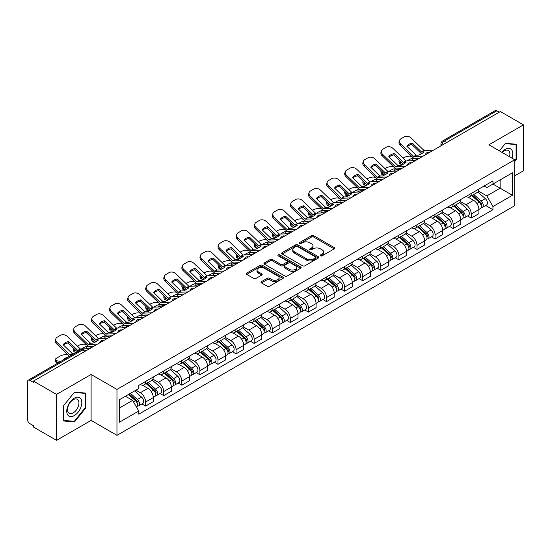 <?xml version="1.0" encoding="UTF-8"?>
<svg xmlns="http://www.w3.org/2000/svg" width="551" height="551" viewBox="0 0 551 551"><rect width="100%" height="100%" fill="white"/><g stroke="black" fill="none" stroke-linecap="round" stroke-linejoin="round"><path stroke-width="0.83" d="M320.53 255.85A1.13 0.647 0 0 0 322.121 255.85L334.216 248.866A1.612 0.93 0 0 0 334.691 248.205A1.612 0.93 0 0 0 334.216 247.551L313.726 235.718A1.612 0.93 0 0 0 311.453 235.718L299.358 242.702A1.13 0.647 0 0 0 299.028 243.163A1.13 0.647 0 0 0 299.358 243.625A1.13 0.647 0 0 0 300.949 243.625L302.513 242.722A5.152 2.975 0 0 1 309.8 242.722L311.508 243.707A5.152 2.975 0 0 1 313.016 245.808A5.152 2.975 0 0 1 311.508 247.916L309.944 248.818A1.13 0.647 0 0 0 309.614 249.279A1.13 0.647 0 0 0 309.944 249.734A1.13 0.647 0 0 0 311.535 249.734L313.106 248.832A5.152 2.975 0 0 1 320.386 248.832L322.094 249.817A5.152 2.975 0 0 1 323.602 251.924A5.152 2.975 0 0 1 322.094 254.025L320.53 254.927A1.13 0.647 0 0 0 320.2 255.388A1.13 0.647 0 0 0 320.53 255.85L320.53 254.927M261.477 281.595A1.612 0.93 0 0 0 261.009 282.25A1.612 0.93 0 0 0 261.477 282.911L267.228 286.231A1.612 0.93 0 0 0 269.501 286.231L282.938 278.475A1.612 0.93 0 0 0 283.407 277.814A1.612 0.93 0 0 0 282.938 277.16L262.448 265.327A1.612 0.93 0 0 0 260.168 265.327L246.738 273.082A1.612 0.93 0 0 0 246.263 273.744A1.612 0.93 0 0 0 246.738 274.398L253.68 278.407A1.612 0.93 0 0 0 255.96 278.407L261.704 275.087A1.612 0.93 0 0 0 262.18 274.432A1.612 0.93 0 0 0 261.704 273.771L258.261 271.788A4.305 2.486 0 0 1 257 270.024A4.305 2.486 0 0 1 259.659 267.731A4.305 2.486 0 0 1 264.349 268.268L277.842 276.058A4.305 2.486 0 0 1 279.102 277.814A4.305 2.486 0 0 1 276.444 280.115A4.305 2.486 0 0 1 271.753 279.571L269.501 278.276A1.612 0.93 0 0 0 267.228 278.276L261.477 281.595L261.477 282.911M116.964 389.405L91.101 374.473L56.546 394.426L33.466 381.106L500.37 111.536L523.45 124.863L488.889 144.817L514.751 159.749L116.964 389.405L116.964 435.338L514.751 205.681L514.751 159.749M302.63 265.789A1.612 0.93 0 0 0 304.91 265.789L318.34 258.033A1.612 0.93 0 0 0 318.809 257.379A1.612 0.93 0 0 0 318.34 256.718L297.85 244.892A1.612 0.93 0 0 0 295.57 244.892L282.14 252.647A1.612 0.93 0 0 0 281.664 253.302A1.612 0.93 0 0 0 282.14 253.956L302.63 265.789M278.661 256.091A1.13 0.647 0 0 1 279.805 256.249L279.805 254.913L300.639 266.939A1.612 0.93 0 0 1 301.108 267.593A1.612 0.93 0 0 1 300.639 268.254L287.202 276.01A1.612 0.93 0 0 1 284.929 276.01L264.439 264.177L264.439 262.861A1.612 0.93 0 0 0 263.963 263.523A1.612 0.93 0 0 0 264.439 264.177M264.439 262.861L270.19 259.542A1.612 0.93 0 0 1 272.463 259.542L280.776 264.342A1.612 0.93 0 0 0 283.049 264.342L286.864 262.138A1.612 0.93 0 0 0 287.333 261.484A1.612 0.93 0 0 0 286.864 260.83L278.214 255.829A1.13 0.647 0 0 1 277.883 255.375A1.13 0.647 0 0 1 278.579 254.769A1.13 0.647 0 0 1 279.805 254.913M56.546 394.426L56.546 440.359L33.466 427.039L33.466 425.696L29.871 423.623A3.278 1.894 -120 0 1 27.55 419.607L27.55 381.705A3.278 1.894 -120 0 1 28.232 380.204L80.763 349.871A3.278 1.894 60 0 1 82.402 350.037L29.871 380.369A3.278 1.894 -120 0 0 28.232 380.204M514.751 175.817L523.45 170.796L523.45 124.863M56.546 440.359L91.101 420.406L116.964 435.338M33.466 381.106L33.466 382.442L29.871 380.369M446.675 142.537L444.244 141.132A3.278 1.894 60 0 0 442.598 140.973L495.135 110.641A3.278 1.894 60 0 1 496.775 110.799L444.244 141.132A3.278 1.894 120 0 0 441.923 145.147L441.923 145.285M499.213 112.204L496.775 110.799M471.263 193.429A7.542 4.353 60 0 1 469.7 196.81L477.352 192.395A7.542 4.353 -120 0 0 478.915 189.007M460.402 201.549L465.926 204.745A7.542 4.353 60 0 1 471.263 213.981L478.915 209.559A7.542 4.353 -120 0 0 473.584 200.323L468.102 197.162M478.915 209.559L478.915 213.65L471.263 218.065L467.592 215.944M469.7 196.81A7.542 4.353 60 0 1 465.988 196.473M471.263 213.981L471.263 218.065M453.17 203.87A7.542 4.353 60 0 1 451.606 207.259L459.265 202.837A7.542 4.353 -120 0 0 460.822 199.455M449.499 226.392L453.17 228.513L460.822 224.092L460.822 220.007A7.542 4.353 -120 0 0 455.491 210.764L450.009 207.603M451.606 207.259A7.542 4.353 60 0 1 447.894 206.914M442.308 211.997L447.839 215.186A7.542 4.353 60 0 1 453.17 224.429L453.17 228.513M435.076 214.318A7.542 4.353 60 0 1 433.513 217.7L441.172 213.285A7.542 4.353 -120 0 0 442.735 209.897M431.405 236.84L435.076 238.955L442.735 234.54L442.735 230.456A7.542 4.353 -120 0 0 437.398 221.213L431.922 218.051M433.513 217.7A7.542 4.353 60 0 1 429.801 217.363M424.215 222.439L429.746 225.635A7.542 4.353 60 0 1 435.076 234.871L435.076 238.955M416.99 224.76A7.542 4.353 60 0 1 415.426 228.148L423.078 223.727A7.542 4.353 -120 0 0 424.642 220.345M413.319 247.282L416.99 249.403L424.642 244.981L424.642 240.897A7.542 4.353 -120 0 0 419.304 231.661L413.829 228.493M415.426 228.148A7.542 4.353 60 0 1 411.707 227.811M406.121 232.887L411.652 236.076A7.542 4.353 60 0 1 416.99 245.319L416.99 249.403M398.896 235.208A7.542 4.353 60 0 1 397.333 238.59L404.985 234.175A7.542 4.353 -120 0 0 406.548 230.786M395.225 257.73L398.896 259.845L406.548 255.43L406.548 251.346A7.542 4.353 -120 0 0 401.218 242.103L395.735 238.941M397.333 238.59A7.542 4.353 60 0 1 393.621 238.252M388.035 243.328L393.559 246.524A7.542 4.353 60 0 1 398.896 255.76L398.896 259.845M380.803 245.65A7.542 4.353 60 0 1 379.24 249.038L386.898 244.616A7.542 4.353 -120 0 0 388.455 241.235M377.132 268.172L380.803 270.293L388.455 265.871L388.455 261.787A7.542 4.353 -120 0 0 383.124 252.551L377.642 249.383M379.24 249.038A7.542 4.353 60 0 1 375.527 248.701M369.941 253.777L375.465 256.966A7.542 4.353 60 0 1 380.803 266.209L380.803 270.293M362.71 256.098A7.542 4.353 60 0 1 361.146 259.487L368.805 255.065A7.542 4.353 -120 0 0 370.368 251.676M359.038 278.62L362.71 280.735L370.368 276.32L370.368 272.235A7.542 4.353 -120 0 0 365.031 262.992L359.555 259.831M361.146 259.487A7.542 4.353 60 0 1 357.434 259.142M351.848 264.218L357.379 267.414A7.542 4.353 60 0 1 362.71 276.65L362.71 280.735M344.623 266.539A7.542 4.353 60 0 1 343.059 269.928L350.712 265.506A7.542 4.353 -120 0 0 352.275 262.124M340.952 289.061L344.623 291.183L352.275 286.761L352.275 282.677A7.542 4.353 -120 0 0 346.937 273.441L341.462 270.272M343.059 269.928A7.542 4.353 60 0 1 339.34 269.591M333.754 274.667L339.285 277.856A7.542 4.353 60 0 1 344.623 287.099L344.623 291.183M326.529 276.988A7.542 4.353 60 0 1 324.966 280.376L332.618 275.955A7.542 4.353 -120 0 0 334.181 272.566M322.858 299.51L326.529 301.624L334.181 297.209L334.181 293.125A7.542 4.353 -120 0 0 328.851 283.882L323.368 280.721M324.966 280.376A7.542 4.353 60 0 1 321.254 280.032M315.668 285.108L321.192 288.304A7.542 4.353 60 0 1 326.529 297.54L326.529 301.624M308.436 287.429A7.542 4.353 60 0 1 306.873 290.818L314.525 286.403A7.542 4.353 -120 0 0 316.088 283.014M304.765 309.951L308.436 312.073L316.088 307.651L316.088 303.567A7.542 4.353 -120 0 0 310.757 294.33L305.275 291.169M306.873 290.818A7.542 4.353 60 0 1 303.16 290.48M297.574 295.556L303.098 298.745A7.542 4.353 60 0 1 308.436 307.988L308.436 312.073M290.343 297.877A7.542 4.353 60 0 1 288.779 301.266L296.438 296.844A7.542 4.353 -120 0 0 298.001 293.456M286.672 320.4L290.343 322.521L298.001 318.099L298.001 314.015A7.542 4.353 -120 0 0 292.664 304.772L287.188 301.611M288.779 301.266A7.542 4.353 60 0 1 285.067 300.922M279.481 306.005L285.012 309.194A7.542 4.353 60 0 1 290.343 318.437L290.343 322.521M272.249 308.326A7.542 4.353 60 0 1 270.693 311.708L278.345 307.293A7.542 4.353 -120 0 0 279.908 303.904M268.585 330.841L272.256 332.962L279.908 328.541L279.908 324.456A7.542 4.353 -120 0 0 274.57 315.22L269.095 312.059M270.693 311.708A7.542 4.353 60 0 1 266.973 311.37M261.388 316.446L266.918 319.635A7.542 4.353 60 0 1 272.256 328.878L272.256 332.962M254.163 318.767A7.542 4.353 60 0 1 252.599 322.156L260.251 317.734A7.542 4.353 -120 0 0 261.815 314.345M250.491 341.289L254.163 343.411L261.815 338.989L261.815 334.905A7.542 4.353 -120 0 0 256.484 325.662L251.001 322.5M252.599 322.156A7.542 4.353 60 0 1 248.887 321.812M243.301 326.895L248.825 330.083A7.542 4.353 60 0 1 254.163 339.326L254.163 343.411M236.069 329.216A7.542 4.353 60 0 1 234.506 332.597L242.158 328.182A7.542 4.353 -120 0 0 243.721 324.794M232.398 351.738L236.069 353.852L243.721 349.437L243.721 345.353A7.542 4.353 -120 0 0 238.39 336.11L232.908 332.949M234.506 332.597A7.542 4.353 60 0 1 230.793 332.26M225.207 337.336L230.731 340.532A7.542 4.353 60 0 1 236.069 349.768L236.069 353.852M217.976 339.657A7.542 4.353 60 0 1 216.412 343.046L224.071 338.624A7.542 4.353 -120 0 0 225.635 335.242M214.305 362.179L217.976 364.301L225.635 359.879L225.635 355.794A7.542 4.353 -120 0 0 220.297 346.558L214.821 343.39M216.412 343.046A7.542 4.353 60 0 1 212.7 342.701M207.114 347.784L212.645 350.973A7.542 4.353 60 0 1 217.976 360.216L217.976 364.301M199.882 350.105A7.542 4.353 60 0 1 198.326 353.487L205.978 349.072A7.542 4.353 -120 0 0 207.541 345.684M196.218 372.628L199.889 374.742L207.541 370.327L207.541 366.243A7.542 4.353 -120 0 0 202.203 357L196.728 353.838M198.326 353.487A7.542 4.353 60 0 1 194.606 353.15M189.021 358.226L194.551 361.422A7.542 4.353 60 0 1 199.889 370.658L199.889 374.742M181.796 360.547A7.542 4.353 60 0 1 180.232 363.935L187.884 359.514A7.542 4.353 -120 0 0 189.448 356.132M178.125 383.069L181.796 385.19L189.448 380.769L189.448 376.684A7.542 4.353 -120 0 0 184.117 367.448L178.634 364.28M180.232 363.935A7.542 4.353 60 0 1 176.52 363.598M170.934 368.674L176.458 371.863A7.542 4.353 60 0 1 181.796 381.106L181.796 385.19M163.702 370.995A7.542 4.353 60 0 1 162.139 374.384L169.791 369.962A7.542 4.353 -120 0 0 171.354 366.573M160.031 393.517L163.702 395.632L171.354 391.217L171.354 387.133A7.542 4.353 -120 0 0 166.023 377.89L160.541 374.728M162.139 374.384A7.542 4.353 60 0 1 158.426 374.039M152.841 379.116L158.364 382.311A7.542 4.353 60 0 1 163.702 391.547L163.702 395.632M145.609 381.437A7.542 4.353 60 0 1 144.045 384.825L151.704 380.404A7.542 4.353 -120 0 0 153.268 377.022M141.938 403.959L145.609 406.08L153.268 401.658L153.268 397.574A7.542 4.353 -120 0 0 147.93 388.338L142.454 385.17M144.045 384.825A7.542 4.353 60 0 1 140.333 384.488M135.87 390.211L140.278 392.753A7.542 4.353 60 0 1 145.609 401.996L145.609 406.08M484.074 186.024L486.802 187.602L512.43 172.8L500.143 179.901L500.143 188.201L486.802 195.901L478.488 191.107M119.285 408.091L132.619 400.391L138.769 411.032L119.285 422.28L119.285 399.785L138.769 388.538L138.769 385.39L492.952 180.907L492.952 184.055L512.43 195.302L492.952 206.549L486.802 195.901M512.43 172.8L512.43 195.302M138.769 411.032L138.769 414.18L492.952 209.697L492.952 206.549M514.751 161.588L516.666 159.205L516.666 144.286L505.474 143.288L499.378 150.871M91.101 374.473L91.101 420.406M63.331 420.936L74.516 421.935L85.708 408.015L85.708 393.097L74.516 392.092L63.331 406.018L63.331 420.936M132.619 400.391L125.428 396.238M485.686 205.502L492.952 209.697M516.087 158.874L516.666 159.205M73.338 421.253L74.516 421.935M85.129 407.678L85.708 408.015M320.978 256.008L322.094 255.361A5.152 2.975 0 0 0 323.602 253.26L323.602 251.924M313.016 245.808L313.016 247.151A5.152 2.975 0 0 1 311.508 249.252L310.392 249.892M334.195 248.88L313.726 237.061A1.612 0.93 0 0 0 311.453 237.061L299.806 243.783M318.32 258.047L297.85 246.228A1.612 0.93 0 0 0 295.57 246.228L282.16 253.97M315.496 257.834A1.13 0.647 0 0 0 315.826 257.379A1.13 0.647 0 0 0 315.496 256.918L297.506 246.531A1.13 0.647 0 0 0 295.915 246.531L294.262 247.482A5.152 2.975 0 0 0 292.753 249.589A5.152 2.975 0 0 0 294.262 251.69L306.556 258.791A5.152 2.975 0 0 0 313.843 258.791L315.496 257.834L315.496 259.177A1.13 0.647 0 0 0 315.826 258.715L315.826 257.379M292.753 249.589L292.753 250.925A5.152 2.975 0 0 0 294.262 253.033L294.262 251.69M315.496 259.177L313.843 260.127A5.152 2.975 0 0 1 306.556 260.127L294.262 253.033M264.459 264.191L270.19 260.885L270.19 259.542M287.333 261.484L287.333 262.82A1.612 0.93 0 0 1 286.864 263.481L283.049 265.685A1.612 0.93 0 0 1 280.776 265.685L272.463 260.885A1.612 0.93 0 0 0 270.19 260.885M279.805 256.249L300.619 268.268M289.399 269.322A4.305 2.486 0 0 0 294.089 269.859A4.305 2.486 0 0 0 296.748 267.566A4.305 2.486 0 0 0 295.488 265.802L290.735 263.061A1.612 0.93 0 0 0 288.455 263.061L284.647 265.265A1.612 0.93 0 0 0 284.171 265.919A1.612 0.93 0 0 0 284.647 266.581L289.399 269.322L289.399 270.658A4.305 2.486 0 0 0 294.089 271.202A4.305 2.486 0 0 0 296.748 268.902L296.748 267.566M284.171 265.919L284.171 267.263A1.612 0.93 0 0 0 284.647 267.917L284.647 266.581M289.399 270.658L284.647 267.917M279.102 277.814L279.102 279.157A4.305 2.486 0 0 1 276.444 281.451A4.305 2.486 0 0 1 271.753 280.914L269.501 279.612A1.612 0.93 0 0 0 267.228 279.612L261.498 282.925M257 270.024L257 271.368A4.305 2.486 0 0 0 258.261 273.124L258.261 271.788M261.704 273.771L261.704 275.087L258.261 273.124M282.918 278.482L262.448 266.67A1.612 0.93 0 0 0 260.168 266.67L246.758 274.412L246.738 273.082M414.435 160.637L412.568 160.279L412.093 158.351L417.5 159.384M403.036 158.116L403.821 157.662A4.918 1.791 -13.9 0 1 410.605 156.284L411.914 156.532M399.406 160.389A4.918 1.791 -13.9 0 0 398.986 161.415A4.918 1.791 -13.9 0 0 400.281 162.242L400.756 164.17A4.918 1.791 166.1 0 1 399.461 163.344L398.986 161.415M401.589 162.49L400.281 162.242M412.093 158.351A10.166 3.705 -13.9 0 0 407.203 160.968M402.698 164.542L400.756 164.17M412.568 160.279A10.166 3.705 -13.9 0 0 411.301 160.782M471.787 195.605L479.156 202.189A4.098 2.369 60 0 1 480.444 208.526L478.915 209.408M471.98 195.784L475.451 197.788M472.531 195.178L480.734 202.499A1.97 1.136 60 0 1 481.347 205.544A1.97 1.136 60 0 1 481.168 205.613M473.757 194.469L481.126 201.046A4.098 2.369 60 0 1 482.414 207.39A4.098 2.369 60 0 1 481.175 207.52M477.869 192.003L485.307 198.635A4.098 2.369 60 0 1 486.588 204.979L482.414 207.39M412.341 143.136A10.166 7.432 -160.8 0 0 406.886 146.284L416.115 155.162L418.712 155.079A10.166 2.376 -20.2 0 0 421.914 153.481A10.166 2.376 -20.2 0 0 424.167 151.931L421.494 151.959L412.341 143.136L411.859 144.507L421.019 153.33A2.459 1.419 -120 0 0 421.501 153.715M423.182 156.105L413.801 156.498L400.756 143.949L400.281 145.326A4.918 3.595 -160.8 0 1 399.11 141.703L399.592 140.326A4.918 3.595 19.2 0 0 400.756 143.949M419.456 158.254L414.627 158.474A2.459 1.419 60 0 1 413.801 158.24A2.459 1.419 60 0 1 413.243 157.82L400.281 145.326M433.506 150.141L424.118 150.54L411.08 137.991A4.918 3.595 19.2 0 0 404.303 136.82L400.942 138.762A4.918 3.595 19.2 0 0 399.592 140.326M407.251 146.628A10.166 7.432 -160.8 0 1 411.859 144.507M396.341 171.079L394.475 170.72L393.999 168.799L399.406 169.832M384.942 168.565L385.734 168.103A4.918 1.791 -13.9 0 1 392.512 166.726L393.82 166.981M381.32 170.838A4.918 1.791 -13.9 0 0 380.893 171.864A4.918 1.791 -13.9 0 0 382.187 172.69L382.67 174.612A4.918 1.791 166.1 0 1 381.368 173.792L380.893 171.864M383.496 172.938L382.187 172.69M393.999 168.799A10.166 3.705 -13.9 0 0 389.109 171.416M384.605 174.984L382.67 174.612M394.475 170.72A10.166 3.705 -13.9 0 0 393.207 171.223M453.693 206.053L461.063 212.631A4.098 2.369 60 0 1 462.351 218.974L460.822 219.856M453.886 206.226L457.358 208.23M454.437 205.626L462.64 212.941A1.97 1.136 60 0 1 463.26 215.985A1.97 1.136 60 0 1 463.081 216.061M455.663 204.917L463.04 211.494A4.098 2.369 60 0 1 464.328 217.831A4.098 2.369 60 0 1 463.088 217.969M459.775 202.444L467.214 209.084A4.098 2.369 60 0 1 468.502 215.42L464.328 217.831M378.248 181.527L376.388 181.169L375.906 179.24L381.313 180.273M366.849 179.006L367.641 178.552A4.918 1.791 -13.9 0 1 374.418 177.174L375.727 177.422M363.226 181.279A4.918 1.791 -13.9 0 0 362.799 182.305A4.918 1.791 -13.9 0 0 364.101 183.132L364.576 185.06A4.918 1.791 166.1 0 1 363.281 184.234L362.799 182.305M365.409 183.38L364.101 183.132M375.906 179.24A10.166 3.705 -13.9 0 0 371.016 181.858M366.511 185.432L364.576 185.06M376.388 181.169A10.166 3.705 -13.9 0 0 375.114 181.672M435.6 216.502L442.976 223.079A4.098 2.369 60 0 1 444.264 229.416L442.728 230.297M435.8 216.674L439.264 218.678M436.344 216.068L444.547 223.389A1.97 1.136 60 0 1 445.167 226.433A1.97 1.136 60 0 1 444.988 226.502M437.577 215.358L444.946 221.936A4.098 2.369 60 0 1 446.234 228.279A4.098 2.369 60 0 1 444.994 228.41M441.682 212.893L449.12 219.525A4.098 2.369 60 0 1 450.408 225.869L446.234 228.279M511.962 158.137A10.662 6.157 120 0 0 511.769 149.955A10.662 6.157 120 0 0 501.83 152.283M509.517 156.725A8.072 4.663 120 0 0 509.131 151.311A8.072 4.663 120 0 0 508.222 150.471A8.072 4.663 120 0 0 502.154 152.475M499.399 150.884L505.239 143.618L516.087 144.582L516.087 159.039L514.751 160.699M515.364 144.169L516.087 144.582M80.818 398.759A10.662 6.157 120 0 0 70.521 401.521A10.662 6.157 120 0 0 67.759 415.006A10.662 6.157 120 0 0 78.056 412.244A10.662 6.157 120 0 0 80.818 398.759M78.173 400.122A8.072 4.663 120 0 0 77.264 399.282A8.072 4.663 120 0 0 69.757 403.05A8.072 4.663 120 0 0 68.29 412.423A8.072 4.663 120 0 0 69.192 413.264A8.072 4.663 120 0 0 76.706 409.496A8.072 4.663 120 0 0 78.173 400.122M74.289 421.343L63.441 420.372L63.441 405.915L74.289 392.422L85.129 393.393L85.129 407.85L74.289 421.343M84.413 392.98L85.129 393.393M394.247 153.577A10.166 7.432 -160.8 0 0 388.792 156.725L397.953 165.548L400.625 165.52A10.166 2.376 -20.2 0 0 403.821 163.929A10.166 2.376 -20.2 0 0 406.073 162.373L403.401 162.4L394.247 153.577L393.765 154.955L402.926 163.778A2.459 1.419 -120 0 0 403.408 164.157M405.088 166.547L395.708 166.946L382.67 154.397L382.187 155.775A4.918 3.595 -160.8 0 1 381.023 152.145L381.499 150.774A4.918 3.595 19.2 0 0 382.67 154.397M401.369 168.696L396.534 168.923A2.459 1.419 60 0 1 395.708 168.689A2.459 1.419 60 0 1 395.157 168.262L382.187 155.775M415.413 160.589L406.025 160.988L392.987 148.439A4.918 3.595 19.2 0 0 386.21 147.269L382.849 149.211A4.918 3.595 19.2 0 0 381.499 150.774M389.158 157.076A10.166 7.432 -160.8 0 1 393.765 154.955M376.154 164.026A10.166 7.432 -160.8 0 0 370.706 167.173L379.859 175.996L382.532 175.969A10.166 2.376 -20.2 0 0 385.728 174.371A10.166 2.376 -20.2 0 0 387.98 172.821L385.307 172.849L376.154 164.026L375.679 165.403L384.832 174.219A2.459 1.419 -120 0 0 385.314 174.605M387.002 176.995L377.614 177.388L364.576 164.845L364.101 166.216A4.918 3.595 -160.8 0 1 362.93 162.593L363.405 161.216A4.918 3.595 19.2 0 0 364.576 164.845M383.276 179.144L378.441 179.364A2.459 1.419 60 0 1 377.614 179.13A2.459 1.419 60 0 1 377.063 178.71L364.101 166.216M397.319 171.037L387.938 171.43L374.9 158.881A4.918 3.595 19.2 0 0 368.116 157.71L364.755 159.652A4.918 3.595 19.2 0 0 363.405 161.216M371.064 167.518A10.166 7.432 -160.8 0 1 375.679 165.403M360.161 191.968L358.295 191.61L357.819 189.689L363.226 190.722M348.762 189.454L349.548 188.993A4.918 1.791 -13.9 0 1 356.325 187.615L357.64 187.87M345.133 191.727A4.918 1.791 -13.9 0 0 344.712 192.754A4.918 1.791 -13.9 0 0 346.007 193.58L346.483 195.502A4.918 1.791 166.1 0 1 345.188 194.682L344.712 192.754M347.316 193.828L346.007 193.58M357.819 189.689A10.166 3.705 -13.9 0 0 352.929 192.306M348.418 195.874L346.483 195.502M358.295 191.61A10.166 3.705 -13.9 0 0 357.027 192.113M417.513 226.943L424.883 233.521A4.098 2.369 60 0 1 426.171 239.864L424.642 240.746M417.706 227.115L421.178 229.12M418.25 226.516L426.46 233.838A1.97 1.136 60 0 1 427.073 236.875A1.97 1.136 60 0 1 426.894 236.951M419.483 225.807L426.853 232.384A4.098 2.369 60 0 1 428.141 238.721A4.098 2.369 60 0 1 426.901 238.858M423.595 223.341L431.027 229.974A4.098 2.369 60 0 1 432.315 236.317L428.141 238.721M342.068 202.417L340.201 202.059L339.726 200.13L345.133 201.163M330.669 199.896L331.454 199.441A4.918 1.791 -13.9 0 1 338.238 198.064L339.547 198.312M327.039 202.169A4.918 1.791 -13.9 0 0 326.619 203.202A4.918 1.791 -13.9 0 0 327.914 204.022L328.389 205.95A4.918 1.791 166.1 0 1 327.094 205.124L326.619 203.202M329.222 204.276L327.914 204.022M339.726 200.13A10.166 3.705 -13.9 0 0 334.836 202.747M330.331 206.322L328.389 205.95M340.201 202.059A10.166 3.705 -13.9 0 0 338.934 202.561M399.42 237.391L406.79 243.969A4.098 2.369 60 0 1 408.077 250.306L406.548 251.194M399.613 237.564L403.084 239.568M400.164 236.958L408.367 244.279A1.97 1.136 60 0 1 408.98 247.323A1.97 1.136 60 0 1 408.801 247.392M401.39 236.248L408.759 242.826A4.098 2.369 60 0 1 410.047 249.169A4.098 2.369 60 0 1 408.808 249.3M405.502 233.782L412.94 240.422A4.098 2.369 60 0 1 414.221 246.758L410.047 249.169M323.974 212.858L322.108 212.5L321.632 210.578L327.039 211.612M312.575 210.344L313.367 209.89A4.918 1.791 -13.9 0 1 320.145 208.512L321.453 208.76M308.953 212.617A4.918 1.791 -13.9 0 0 308.526 213.643A4.918 1.791 -13.9 0 0 309.82 214.47L310.303 216.398A4.918 1.791 166.1 0 1 309.001 215.572L308.526 213.643M311.129 214.718L309.82 214.47M321.632 210.578A10.166 3.705 -13.9 0 0 316.742 213.196M312.238 216.763L310.303 216.398M322.108 212.5A10.166 3.705 -13.9 0 0 320.84 213.003M381.326 247.833L388.696 254.41A4.098 2.369 60 0 1 389.984 260.754L388.455 261.635M381.519 248.005L384.991 250.009M382.07 247.406L390.273 254.727A1.97 1.136 60 0 1 390.893 257.765A1.97 1.136 60 0 1 390.714 257.84M383.296 246.696L390.673 253.274A4.098 2.369 60 0 1 391.961 259.617A4.098 2.369 60 0 1 390.721 259.748M387.408 244.231L394.847 250.863A4.098 2.369 60 0 1 396.135 257.207L391.961 259.617M358.06 174.467A10.166 7.432 -160.8 0 0 352.612 177.615L361.766 186.438L364.438 186.41A10.166 2.376 -20.2 0 0 367.634 184.819A10.166 2.376 -20.2 0 0 369.893 183.263L367.29 183.352L358.06 174.467L357.585 175.845L366.739 184.668A2.459 1.419 -120 0 0 367.228 185.046M368.908 187.436L359.521 187.836L346.483 175.287L346.007 176.664A4.918 3.595 -160.8 0 1 344.836 173.035L345.319 171.664A4.918 3.595 19.2 0 0 346.483 175.287M365.182 189.585L360.347 189.813A2.459 1.419 60 0 1 359.521 189.578A2.459 1.419 60 0 1 358.97 189.151L346.007 176.664M379.226 181.479L369.845 181.878L356.807 169.329A4.918 3.595 19.2 0 0 350.03 168.158L346.662 170.101A4.918 3.595 19.2 0 0 345.319 171.664M352.971 177.966A10.166 7.432 -160.8 0 1 357.585 175.845M339.974 184.916A10.166 7.432 -160.8 0 0 334.519 188.063L343.748 196.941L346.345 196.859A10.166 2.376 -20.2 0 0 349.548 195.261A10.166 2.376 -20.2 0 0 351.8 193.711L349.127 193.738L339.974 184.916L339.492 186.293L348.652 195.116A2.459 1.419 -120 0 0 349.134 195.495M350.815 197.885L341.427 198.277L328.389 185.735L327.914 187.106A4.918 3.595 -160.8 0 1 326.743 183.483L327.225 182.105A4.918 3.595 19.2 0 0 328.389 185.735M347.089 200.034L342.261 200.254A2.459 1.419 60 0 1 341.427 200.02A2.459 1.419 60 0 1 340.876 199.6L327.914 187.106M361.139 191.927L351.752 192.32L338.713 179.771A4.918 3.595 19.2 0 0 331.936 178.6L328.575 180.542A4.918 3.595 19.2 0 0 327.225 182.105M334.884 188.408A10.166 7.432 -160.8 0 1 339.492 186.293M321.88 195.364A10.166 7.432 -160.8 0 0 316.426 198.505L325.662 207.39L328.258 207.3A10.166 2.376 -20.2 0 0 331.454 205.709A10.166 2.376 -20.2 0 0 333.706 204.152L331.11 204.242L321.88 195.364L321.398 196.735L330.559 205.557A2.459 1.419 -120 0 0 331.041 205.943M332.721 208.326L323.341 208.726L310.303 196.177L309.82 197.554A4.918 3.595 -160.8 0 1 308.656 193.931L309.132 192.554A4.918 3.595 19.2 0 0 310.303 196.177M329.002 210.482L324.167 210.702A2.459 1.419 60 0 1 323.341 210.468A2.459 1.419 60 0 1 322.79 210.041L309.82 197.554M343.046 202.369L333.658 202.768L320.62 190.219A4.918 3.595 19.2 0 0 313.843 189.048L310.482 190.99A4.918 3.595 19.2 0 0 309.132 192.554M316.791 198.856A10.166 7.432 -160.8 0 1 321.398 196.735M305.881 223.307L304.021 222.948L303.539 221.02L308.946 222.053M294.482 220.786L295.274 220.331A4.918 1.791 -13.9 0 1 302.051 218.954L303.36 219.202M290.859 223.059A4.918 1.791 -13.9 0 0 290.432 224.092A4.918 1.791 -13.9 0 0 291.734 224.911L292.209 226.84A4.918 1.791 166.1 0 1 290.914 226.013L290.432 224.092M293.042 225.166L291.734 224.911M303.539 221.02A10.166 3.705 -13.9 0 0 298.649 223.637M294.144 227.212L292.209 226.84M304.021 222.948A10.166 3.705 -13.9 0 0 302.747 223.451M363.233 258.281L370.609 264.859A4.098 2.369 60 0 1 371.897 271.195L370.362 272.084M363.433 258.453L366.897 260.458M363.977 257.847L372.18 265.169A1.97 1.136 60 0 1 372.8 268.213A1.97 1.136 60 0 1 372.621 268.282M365.21 257.138L372.579 263.722A4.098 2.369 60 0 1 373.867 270.059A4.098 2.369 60 0 1 372.628 270.19M369.315 254.672L376.753 261.312A4.098 2.369 60 0 1 378.041 267.648L373.867 270.059M303.787 205.805A10.166 7.432 -160.8 0 0 298.339 208.953L307.492 217.776L310.165 217.748A10.166 2.376 -20.2 0 0 313.361 216.15A10.166 2.376 -20.2 0 0 315.613 214.601L312.94 214.628L303.787 205.805L303.312 207.183L312.465 216.006A2.459 1.419 -120 0 0 312.947 216.385M314.635 218.775L305.247 219.167L292.209 206.625L291.734 207.996A4.918 3.595 -160.8 0 1 290.563 204.373L291.038 202.995A4.918 3.595 19.2 0 0 292.209 206.625M310.909 220.923L306.074 221.151A2.459 1.419 60 0 1 305.247 220.91A2.459 1.419 60 0 1 304.696 220.49L291.734 207.996M324.952 212.817L315.571 213.209L302.533 200.66A4.918 3.595 19.2 0 0 295.749 199.496L292.388 201.432A4.918 3.595 19.2 0 0 291.038 202.995M298.697 209.304A10.166 7.432 -160.8 0 1 303.312 207.183M287.794 233.748L285.928 233.397L285.452 231.468L290.859 232.501M276.395 231.234L277.181 230.779A4.918 1.791 -13.9 0 1 283.958 229.402L285.273 229.65M272.766 233.507A4.918 1.791 -13.9 0 0 272.346 234.533A4.918 1.791 -13.9 0 0 273.64 235.36L274.116 237.288A4.918 1.791 166.1 0 1 272.821 236.462L272.346 234.533M274.949 235.608L273.64 235.36M285.452 231.468A10.166 3.705 -13.9 0 0 280.562 234.085M276.051 237.653L274.116 237.288M285.928 233.397A10.166 3.705 -13.9 0 0 284.66 233.893M345.146 268.723L352.516 275.3A4.098 2.369 60 0 1 353.804 281.644L352.275 282.525M345.339 268.902L348.811 270.899M345.883 268.296L354.093 275.617A1.97 1.136 60 0 1 354.706 278.661A1.97 1.136 60 0 1 354.527 278.73M347.116 267.586L354.486 274.164A4.098 2.369 60 0 1 355.774 280.507A4.098 2.369 60 0 1 354.534 280.638M351.228 265.121L358.66 271.753A4.098 2.369 60 0 1 359.948 278.097L355.774 280.507M285.693 216.254A10.166 7.432 -160.8 0 0 280.245 219.401L289.475 228.279L292.071 228.19A10.166 2.376 -20.2 0 0 295.267 226.599A10.166 2.376 -20.2 0 0 297.526 225.049L294.923 225.132L285.693 216.254L285.218 217.624L294.372 226.447A2.459 1.419 -120 0 0 294.861 226.833M296.541 229.216L287.154 229.615L274.116 217.066L273.64 218.444A4.918 3.595 -160.8 0 1 272.469 214.821L272.952 213.444A4.918 3.595 19.2 0 0 274.116 217.066M292.815 231.372L287.98 231.592A2.459 1.419 60 0 1 287.154 231.358A2.459 1.419 60 0 1 286.603 230.931L273.64 218.444M306.859 223.258L297.478 223.658L284.44 211.109A4.918 3.595 19.2 0 0 277.663 209.938L274.295 211.88A4.918 3.595 19.2 0 0 272.952 213.444M280.604 219.746A10.166 7.432 -160.8 0 1 285.218 217.624M269.701 244.196L267.834 243.838L267.359 241.91L272.766 242.943M258.302 241.675L259.087 241.221A4.918 1.791 -13.9 0 1 265.871 239.843L267.18 240.098M254.672 243.948A4.918 1.791 -13.9 0 0 254.252 244.981A4.918 1.791 -13.9 0 0 255.547 245.801L256.022 247.73A4.918 1.791 166.1 0 1 254.727 246.91L254.252 244.981M256.856 246.056L255.547 245.801M267.359 241.91A10.166 3.705 -13.9 0 0 262.469 244.527M257.964 248.102L256.022 247.73M267.834 243.838A10.166 3.705 -13.9 0 0 266.567 244.341M327.053 279.171L334.423 285.749A4.098 2.369 60 0 1 335.711 292.085L334.181 292.974M327.246 279.343L330.717 281.347M327.797 278.737L336 286.059A1.97 1.136 60 0 1 336.613 289.103A1.97 1.136 60 0 1 336.434 289.172M329.023 278.035L336.392 284.612A4.098 2.369 60 0 1 337.68 290.949A4.098 2.369 60 0 1 336.441 291.08M333.135 275.562L340.573 282.202A4.098 2.369 60 0 1 341.854 288.538L337.68 290.949M267.607 226.695A10.166 7.432 -160.8 0 0 262.152 229.843L271.381 238.721L273.978 238.638A10.166 2.376 -20.2 0 0 277.181 237.04A10.166 2.376 -20.2 0 0 279.433 235.491L276.76 235.518L267.607 226.695L267.125 228.073L276.285 236.896A2.459 1.419 -120 0 0 276.767 237.274M278.448 239.664L269.06 240.064L256.022 227.515L255.547 228.885A4.918 3.595 -160.8 0 1 254.376 225.263L254.858 223.892A4.918 3.595 19.2 0 0 256.022 227.515M274.722 241.813L269.887 242.041A2.459 1.419 60 0 1 269.06 241.799A2.459 1.419 60 0 1 268.509 241.379L255.547 228.885M288.772 233.707L279.385 234.099L266.347 221.557A4.918 3.595 19.2 0 0 259.569 220.386L256.208 222.328A4.918 3.595 19.2 0 0 254.858 223.892M262.517 230.194A10.166 7.432 -160.8 0 1 267.125 228.073M251.607 254.638L249.741 254.286L249.266 252.358L254.672 253.391M240.208 252.124L241.001 251.669A4.918 1.791 -13.9 0 1 247.778 250.292L249.086 250.54M236.586 254.397A4.918 1.791 -13.9 0 0 236.159 255.423A4.918 1.791 -13.9 0 0 237.453 256.249L237.936 258.178A4.918 1.791 166.1 0 1 236.634 257.351L236.159 255.423M238.762 256.497L237.453 256.249M249.266 252.358A10.166 3.705 -13.9 0 0 244.375 254.975M239.871 258.543L237.936 258.178M249.741 254.286A10.166 3.705 -13.9 0 0 248.473 254.782M308.959 289.612L316.329 296.19A4.098 2.369 60 0 1 317.617 302.533L316.088 303.415M309.152 289.792L312.624 291.796M309.703 289.185L317.906 296.507A1.97 1.136 60 0 1 318.526 299.551A1.97 1.136 60 0 1 318.347 299.62M310.929 288.476L318.306 295.054A4.098 2.369 60 0 1 319.587 301.397A4.098 2.369 60 0 1 318.354 301.528M315.041 286.01L322.48 292.643A4.098 2.369 60 0 1 323.768 298.986L319.587 301.397M249.513 237.144A10.166 7.432 -160.8 0 0 244.059 240.291L253.288 249.169L255.891 249.086A10.166 2.376 -20.2 0 0 259.087 247.489A10.166 2.376 -20.2 0 0 261.339 245.939L258.667 245.966L249.513 237.144L249.031 238.514L258.192 247.337A2.459 1.419 -120 0 0 258.674 247.723M260.354 250.113L250.974 250.505L237.936 237.956L237.453 239.334A4.918 3.595 -160.8 0 1 236.289 235.711L236.765 234.333A4.918 3.595 19.2 0 0 237.936 237.956M256.635 252.262L251.8 252.482A2.459 1.419 60 0 1 250.974 252.248A2.459 1.419 60 0 1 250.423 251.828L237.453 239.334M270.679 244.148L261.291 244.548L248.253 231.999A4.918 3.595 19.2 0 0 241.476 230.828L238.115 232.77A4.918 3.595 19.2 0 0 236.765 234.333M244.424 240.635A10.166 7.432 -160.8 0 1 249.031 238.514M233.514 265.086L231.654 264.728L231.172 262.799L236.579 263.833M222.115 262.565L222.907 262.111A4.918 1.791 -13.9 0 1 229.684 260.733L230.993 260.988M218.492 264.838A4.918 1.791 -13.9 0 0 218.065 265.871A4.918 1.791 -13.9 0 0 219.367 266.691L219.842 268.619A4.918 1.791 166.1 0 1 218.547 267.8L218.065 265.871M220.675 266.946L219.367 266.691M231.172 262.799A10.166 3.705 -13.9 0 0 226.282 265.417M221.778 268.991L219.842 268.619M231.654 264.728A10.166 3.705 -13.9 0 0 230.38 265.231M290.866 300.061L298.243 306.638A4.098 2.369 60 0 1 299.524 312.982L297.995 313.863M291.066 300.233L294.53 302.237M291.61 299.634L299.813 306.948A1.97 1.136 60 0 1 300.433 309.993A1.97 1.136 60 0 1 300.254 310.068M292.836 298.924L300.212 305.502A4.098 2.369 60 0 1 301.5 311.838A4.098 2.369 60 0 1 300.261 311.969M296.948 296.452L304.386 303.091A4.098 2.369 60 0 1 305.674 309.428L301.5 311.838M231.42 247.585A10.166 7.432 -160.8 0 0 225.972 250.733L235.125 259.555L237.798 259.528A10.166 2.376 -20.2 0 0 240.994 257.93A10.166 2.376 -20.2 0 0 243.246 256.38L240.573 256.408L231.42 247.585L230.945 248.962L240.098 257.785A2.459 1.419 -120 0 0 240.58 258.164M242.268 260.554L232.88 260.954L219.842 248.405L219.367 249.782A4.918 3.595 -160.8 0 1 218.196 246.152L218.671 244.782A4.918 3.595 19.2 0 0 219.842 248.405M238.542 262.703L233.707 262.93A2.459 1.419 60 0 1 232.88 262.689A2.459 1.419 60 0 1 232.329 262.269L219.367 249.782M252.585 254.596L243.205 254.989L230.166 242.447A4.918 3.595 19.2 0 0 223.382 241.276L220.021 243.218A4.918 3.595 19.2 0 0 218.671 244.782M226.33 251.084A10.166 7.432 -160.8 0 1 230.945 248.962M215.427 275.528L213.561 275.176L213.085 273.248L218.492 274.281M204.028 273.014L204.814 272.559A4.918 1.791 -13.9 0 1 211.591 271.182L212.906 271.429M200.399 275.286A4.918 1.791 -13.9 0 0 199.979 276.313A4.918 1.791 -13.9 0 0 201.273 277.139L201.749 279.068A4.918 1.791 166.1 0 1 200.454 278.241L199.979 276.313M202.582 277.387L201.273 277.139M213.085 273.248A10.166 3.705 -13.9 0 0 208.195 275.865M203.684 279.44L201.749 279.068M213.561 275.176A10.166 3.705 -13.9 0 0 212.293 275.672M272.773 310.502L280.149 317.087A4.098 2.369 60 0 1 281.437 323.423L279.908 324.305M272.972 310.681L276.444 312.686M273.516 310.075L281.726 317.397A1.97 1.136 60 0 1 282.339 320.441A1.97 1.136 60 0 1 282.16 320.51M274.749 309.366L282.119 315.943A4.098 2.369 60 0 1 283.407 322.287A4.098 2.369 60 0 1 282.167 322.418M278.861 306.9L286.293 313.533A4.098 2.369 60 0 1 287.581 319.876L283.407 322.287M213.327 258.033A10.166 7.432 -160.8 0 0 207.879 261.181L217.032 270.004L219.704 269.976A10.166 2.376 -20.2 0 0 222.9 268.378A10.166 2.376 -20.2 0 0 225.159 266.829L222.556 266.911L213.327 258.033L212.851 259.404L222.005 268.227A2.459 1.419 -120 0 0 222.494 268.613M224.174 271.002L214.787 271.395L201.749 258.846L201.273 260.224A4.918 3.595 -160.8 0 1 200.103 256.601L200.585 255.223A4.918 3.595 19.2 0 0 201.749 258.846M220.448 273.151L215.613 273.372A2.459 1.419 60 0 1 214.787 273.138A2.459 1.419 60 0 1 214.236 272.717L201.273 260.224M234.492 265.038L225.111 265.437L212.073 252.888A4.918 3.595 19.2 0 0 205.296 251.717L201.928 253.66A4.918 3.595 19.2 0 0 200.585 255.223M208.237 261.525A10.166 7.432 -160.8 0 1 212.851 259.404M197.334 285.976L195.467 285.618L194.992 283.689L200.399 284.729M185.935 283.462L186.72 283A4.918 1.791 -13.9 0 1 193.504 281.623L194.813 281.878M182.305 285.735A4.918 1.791 -13.9 0 0 181.885 286.761A4.918 1.791 -13.9 0 0 183.18 287.588L183.655 289.509A4.918 1.791 166.1 0 1 182.36 288.69L181.885 286.761M184.489 287.836L183.18 287.588M194.992 283.689A10.166 3.705 -13.9 0 0 190.102 286.313M185.597 289.881L183.655 289.509M195.467 285.618A10.166 3.705 -13.9 0 0 194.2 286.121M254.686 320.951L262.056 327.528A4.098 2.369 60 0 1 263.344 333.872L261.815 334.753M254.879 321.123L258.35 323.127M255.43 320.524L263.633 327.838A1.97 1.136 60 0 1 264.246 330.882A1.97 1.136 60 0 1 264.067 330.958M256.656 319.814L264.025 326.392A4.098 2.369 60 0 1 265.313 332.728A4.098 2.369 60 0 1 264.074 332.866M260.768 317.342L268.206 323.981A4.098 2.369 60 0 1 269.487 330.318L265.313 332.728M195.24 268.475A10.166 7.432 -160.8 0 0 189.785 271.622L199.014 280.5L201.611 280.418A10.166 2.376 -20.2 0 0 204.814 278.827A10.166 2.376 -20.2 0 0 207.066 277.27L204.393 277.298L195.24 268.475L194.758 269.852L203.918 278.675A2.459 1.419 -120 0 0 204.4 279.054M206.081 281.444L196.693 281.843L183.655 269.294L183.18 270.672A4.918 3.595 -160.8 0 1 182.009 267.042L182.491 265.672A4.918 3.595 19.2 0 0 183.655 269.294M202.355 283.593L197.52 283.82A2.459 1.419 60 0 1 196.693 283.579A2.459 1.419 60 0 1 196.142 283.159L183.18 270.672M216.405 275.486L207.018 275.886L193.98 263.337A4.918 3.595 19.2 0 0 187.202 262.166L183.834 264.108A4.918 3.595 19.2 0 0 182.491 265.672M190.15 271.974A10.166 7.432 -160.8 0 1 194.758 269.852M179.24 296.424L177.374 296.066L176.899 294.138L182.305 295.171M167.841 293.903L168.634 293.449A4.918 1.791 -13.9 0 1 175.411 292.071L176.719 292.319M164.219 296.176A4.918 1.791 -13.9 0 0 163.792 297.203A4.918 1.791 -13.9 0 0 165.086 298.029L165.569 299.958A4.918 1.791 166.1 0 1 164.267 299.131L163.792 297.203M166.395 298.277L165.086 298.029M176.899 294.138A10.166 3.705 -13.9 0 0 172.008 296.755M167.504 300.329L165.569 299.958M177.374 296.066A10.166 3.705 -13.9 0 0 176.106 296.569M236.593 331.399L243.962 337.977A4.098 2.369 60 0 1 245.25 344.313L243.721 345.195M236.785 331.571L240.257 333.575M237.336 330.965L245.539 338.286A1.97 1.136 60 0 1 246.159 341.331A1.97 1.136 60 0 1 245.98 341.4M238.562 330.256L245.939 336.833A4.098 2.369 60 0 1 247.22 343.177A4.098 2.369 60 0 1 245.987 343.307M242.674 327.79L250.113 334.423A4.098 2.369 60 0 1 251.401 340.766L247.22 343.177M177.146 278.923A10.166 7.432 -160.8 0 0 171.692 282.071L180.921 290.949L183.524 290.866A10.166 2.376 -20.2 0 0 186.72 289.268A10.166 2.376 -20.2 0 0 188.972 287.718L186.3 287.746L177.146 278.923L176.664 280.301L185.825 289.117A2.459 1.419 -120 0 0 186.307 289.502M187.987 291.892L178.607 292.285L165.569 279.736L165.086 281.113A4.918 3.595 -160.8 0 1 163.922 277.49L164.398 276.113A4.918 3.595 19.2 0 0 165.569 279.736M184.261 294.041L179.433 294.262A2.459 1.419 60 0 1 178.607 294.027A2.459 1.419 60 0 1 178.056 293.607L165.086 281.113M198.312 285.928L188.924 286.327L175.886 273.778A4.918 3.595 19.2 0 0 169.109 272.607L165.748 274.55A4.918 3.595 19.2 0 0 164.398 276.113M172.057 282.415A10.166 7.432 -160.8 0 1 176.664 280.301M161.147 306.866L159.287 306.508L158.805 304.586L164.212 305.619M149.748 304.352L150.54 303.89A4.918 1.791 -13.9 0 1 157.317 302.513L158.626 302.768M146.125 306.625A4.918 1.791 -13.9 0 0 145.698 307.651A4.918 1.791 -13.9 0 0 146.993 308.477L147.475 310.399A4.918 1.791 166.1 0 1 146.18 309.579L145.698 307.651M148.309 308.725L146.993 308.477M158.805 304.586A10.166 3.705 -13.9 0 0 153.915 307.203M149.411 310.771L147.475 310.399M159.287 306.508A10.166 3.705 -13.9 0 0 158.013 307.01M218.499 341.84L225.876 348.418A4.098 2.369 60 0 1 227.157 354.761L225.628 355.643M218.699 342.013L222.163 344.017M219.243 341.413L227.446 348.735A1.97 1.136 60 0 1 228.066 351.772A1.97 1.136 60 0 1 227.887 351.848M220.469 340.704L227.845 347.282A4.098 2.369 60 0 1 229.133 353.618A4.098 2.369 60 0 1 227.894 353.756M224.581 338.231L232.019 344.871A4.098 2.369 60 0 1 233.307 351.207L229.133 353.618M159.053 289.365A10.166 7.432 -160.8 0 0 153.605 292.512L162.759 301.335L165.431 301.307A10.166 2.376 -20.2 0 0 168.627 299.716A10.166 2.376 -20.2 0 0 170.879 298.16L168.207 298.187L159.053 289.365L158.578 290.742L167.731 299.565A2.459 1.419 -120 0 0 168.213 299.944M169.901 302.334L160.513 302.733L147.475 290.184L146.993 291.562A4.918 3.595 -160.8 0 1 145.829 287.932L146.304 286.561A4.918 3.595 19.2 0 0 147.475 290.184M166.175 304.483L161.34 304.71A2.459 1.419 60 0 1 160.513 304.476A2.459 1.419 60 0 1 159.962 304.049L146.993 291.562M180.218 296.376L170.838 296.775L157.8 284.226A4.918 3.595 19.2 0 0 151.015 283.056L147.654 284.998A4.918 3.595 19.2 0 0 146.304 286.561M153.963 292.863A10.166 7.432 -160.8 0 1 158.578 290.742M143.06 317.314L141.194 316.956L140.719 315.027L146.125 316.06M131.661 314.793L132.447 314.339A4.918 1.791 -13.9 0 1 139.224 312.961L140.539 313.209M128.032 317.066A4.918 1.791 -13.9 0 0 127.612 318.099A4.918 1.791 -13.9 0 0 128.906 318.919L129.382 320.847A4.918 1.791 166.1 0 1 128.087 320.021L127.612 318.099M130.215 319.174L128.906 318.919M140.719 315.027A10.166 3.705 -13.9 0 0 135.828 317.645M131.317 321.219L129.382 320.847M141.194 316.956A10.166 3.705 -13.9 0 0 139.926 317.459M200.406 352.289L207.782 358.866A4.098 2.369 60 0 1 209.07 365.203L207.541 366.091M200.605 352.461L204.077 354.465M201.149 351.855L209.352 359.176A1.97 1.136 60 0 1 209.972 362.221A1.97 1.136 60 0 1 209.793 362.289M202.382 351.145L209.752 357.723A4.098 2.369 60 0 1 211.04 364.066A4.098 2.369 60 0 1 209.8 364.197M206.494 348.68L213.926 355.312A4.098 2.369 60 0 1 215.214 361.656L211.04 364.066M140.96 299.813A10.166 7.432 -160.8 0 0 135.512 302.96L144.665 311.783L147.337 311.756A10.166 2.376 -20.2 0 0 150.533 310.158A10.166 2.376 -20.2 0 0 152.785 308.608L150.189 308.691L140.96 299.813L140.484 301.19L149.638 310.006A2.459 1.419 -120 0 0 150.127 310.392M151.807 312.782L142.42 313.175L129.382 300.632L128.906 302.003A4.918 3.595 -160.8 0 1 127.736 298.38L128.218 297.003A4.918 3.595 19.2 0 0 129.382 300.632M148.081 314.931L143.246 315.151A2.459 1.419 60 0 1 142.42 314.917A2.459 1.419 60 0 1 141.869 314.497L128.906 302.003M162.125 306.824L152.744 307.217L139.706 294.668A4.918 3.595 19.2 0 0 132.929 293.497L129.561 295.439A4.918 3.595 19.2 0 0 128.218 297.003M135.87 303.305A10.166 7.432 -160.8 0 1 140.484 301.19M124.967 327.755L123.1 327.397L122.625 325.476L128.032 326.509M113.568 325.242L114.353 324.787A4.918 1.791 -13.9 0 1 121.137 323.403L122.446 323.657M109.938 327.514A4.918 1.791 -13.9 0 0 109.518 328.541A4.918 1.791 -13.9 0 0 110.813 329.367L111.288 331.289A4.918 1.791 166.1 0 1 109.993 330.469L109.518 328.541M112.122 329.615L110.813 329.367M122.625 325.476A10.166 3.705 -13.9 0 0 117.735 328.093M113.231 331.661L111.288 331.289M123.1 327.397A10.166 3.705 -13.9 0 0 121.833 327.9M182.319 362.73L189.689 369.308A4.098 2.369 60 0 1 190.977 375.651L189.448 376.533M182.512 362.902L185.983 364.907M183.063 362.303L191.266 369.625A1.97 1.136 60 0 1 191.879 372.662A1.97 1.136 60 0 1 191.7 372.738M184.289 361.594L191.658 368.171A4.098 2.369 60 0 1 192.946 374.515A4.098 2.369 60 0 1 191.707 374.646M188.401 359.128L195.839 365.761A4.098 2.369 60 0 1 197.12 372.104L192.946 374.515M122.873 310.261A10.166 7.432 -160.8 0 0 117.418 313.402L126.647 322.28L129.244 322.197A10.166 2.376 -20.2 0 0 132.447 320.606A10.166 2.376 -20.2 0 0 134.699 319.05L132.102 319.139L122.873 310.261L122.391 311.632L131.551 320.455A2.459 1.419 -120 0 0 132.033 320.834M133.714 323.223L124.326 323.623L111.288 311.074L110.813 312.451A4.918 3.595 -160.8 0 1 109.642 308.822L110.124 307.451A4.918 3.595 19.2 0 0 111.288 311.074M129.988 325.379L125.153 325.6A2.459 1.419 60 0 1 124.326 325.365A2.459 1.419 60 0 1 123.775 324.938L110.813 312.451M144.038 317.266L134.651 317.665L121.613 305.116A4.918 3.595 19.2 0 0 114.835 303.945L111.467 305.888A4.918 3.595 19.2 0 0 110.124 307.451M117.783 313.753A10.166 7.432 -160.8 0 1 122.391 311.632M106.873 338.204L105.007 337.846L104.532 335.917L109.938 336.95M95.475 335.683L96.267 335.228A4.918 1.791 -13.9 0 1 103.044 333.851L104.353 334.099M91.852 337.956A4.918 1.791 -13.9 0 0 91.425 338.989A4.918 1.791 -13.9 0 0 92.72 339.809L93.202 341.737A4.918 1.791 166.1 0 1 91.9 340.911L91.425 338.989M94.028 340.063L92.72 339.809M104.532 335.917A10.166 3.705 -13.9 0 0 99.641 338.534M95.137 342.109L93.202 341.737M105.007 337.846A10.166 3.705 -13.9 0 0 103.74 338.348M164.226 373.179L171.595 379.756A4.098 2.369 60 0 1 172.883 386.093L171.354 386.981M164.418 373.351L167.89 375.355M164.969 372.745L173.172 380.066A1.97 1.136 60 0 1 173.792 383.11A1.97 1.136 60 0 1 173.613 383.179M166.195 372.035L173.572 378.62A4.098 2.369 60 0 1 174.853 384.956A4.098 2.369 60 0 1 173.62 385.087M170.307 369.569L177.746 376.209A4.098 2.369 60 0 1 179.034 382.546L174.853 384.956M104.78 320.703A10.166 7.432 -160.8 0 0 99.325 323.85L108.554 332.728L111.157 332.646A10.166 2.376 -20.2 0 0 114.353 331.048A10.166 2.376 -20.2 0 0 116.605 329.498L113.933 329.526L104.78 320.703L104.297 322.08L113.458 330.903A2.459 1.419 -120 0 0 113.94 331.282M115.62 333.672L106.24 334.064L93.202 321.522L92.72 322.893A4.918 3.595 -160.8 0 1 91.556 319.27L92.031 317.893A4.918 3.595 19.2 0 0 93.202 321.522M111.894 335.821L107.066 336.041A2.459 1.419 60 0 1 106.24 335.807A2.459 1.419 60 0 1 105.689 335.387L92.72 322.893M125.945 327.714L116.557 328.107L103.519 315.558A4.918 3.595 19.2 0 0 96.742 314.394L93.381 316.329A4.918 3.595 19.2 0 0 92.031 317.893M99.69 324.202A10.166 7.432 -160.8 0 1 104.297 322.08M88.78 348.645L86.92 348.294L86.438 346.365L91.845 347.399M77.381 346.131L78.173 345.677A4.918 1.791 -13.9 0 1 84.95 344.299L86.259 344.547M73.758 348.404A4.918 1.791 -13.9 0 0 73.331 349.43A4.918 1.791 -13.9 0 0 74.626 350.257L75.108 352.185A4.918 1.791 166.1 0 1 73.813 351.359L73.331 349.43M75.942 350.505L74.626 350.257M86.438 346.365A10.166 3.705 -13.9 0 0 81.548 348.983M76.355 352.42L75.108 352.185M86.92 348.294A10.166 3.705 -13.9 0 0 85.646 348.79M146.132 383.62L153.509 390.198A4.098 2.369 60 0 1 154.79 396.541L153.261 397.423M146.332 383.799L149.796 385.796M146.876 383.193L155.079 390.514A1.97 1.136 60 0 1 155.699 393.559A1.97 1.136 60 0 1 155.52 393.628M148.102 382.484L155.478 389.061A4.098 2.369 60 0 1 156.766 395.404A4.098 2.369 60 0 1 155.527 395.535M152.214 380.018L159.652 386.65A4.098 2.369 60 0 1 160.94 392.994L156.766 395.404M86.686 331.151A10.166 7.432 -160.8 0 0 81.238 334.299L90.467 343.177L93.064 343.087A10.166 2.376 -20.2 0 0 96.26 341.496A10.166 2.376 -20.2 0 0 98.512 339.946L95.915 340.029L86.686 331.151L86.211 332.522L95.364 341.344A2.459 1.419 -120 0 0 95.846 341.73M97.534 344.113L88.146 344.513L75.108 331.964L74.626 333.341A4.918 3.595 -160.8 0 1 73.462 329.718L73.937 328.341A4.918 3.595 19.2 0 0 75.108 331.964M93.808 346.269L88.973 346.489A2.459 1.419 60 0 1 88.146 346.255A2.459 1.419 60 0 1 87.595 345.828L74.626 333.341M107.851 338.156L98.471 338.555L85.426 326.006A4.918 3.595 19.2 0 0 78.648 324.835L75.287 326.777A4.918 3.595 19.2 0 0 73.937 328.341M81.596 334.643A10.166 7.432 -160.8 0 1 86.211 332.522M68.352 356.807A10.166 3.705 -13.9 0 0 62.897 359.955L63.2 360.017M58.261 362.868L57.015 362.627A4.918 1.791 166.1 0 1 55.72 361.807L55.245 359.879A4.918 1.791 -13.9 0 1 56.719 358.06L60.08 356.118A4.918 1.791 -13.9 0 1 66.857 354.741L68.172 354.989M55.245 359.879A4.918 1.791 -13.9 0 0 56.539 360.698L57.015 362.627M60.651 361.49L56.539 360.698M128.493 394.468L135.415 400.646A4.098 2.369 60 0 1 136.703 406.982L136.496 407.099M128.562 394.426L131.71 396.245M129.237 394.041L136.985 400.956A1.97 1.136 60 0 1 137.605 404A1.97 1.136 60 0 1 137.426 404.069M130.463 393.331L137.385 399.509A4.098 2.369 60 0 1 138.673 405.846A4.098 2.369 60 0 1 137.433 405.977M134.637 390.921L141.559 397.099A4.098 2.369 60 0 1 142.847 403.435L138.673 405.846M72.057 354.899L70.053 354.961L57.015 342.412L56.539 343.783A4.918 3.595 -160.8 0 1 55.369 340.16L55.851 338.782A4.918 3.595 19.2 0 0 57.015 342.412M74.378 353.563L72.298 353.563L63.145 344.74A10.166 7.432 -160.8 0 1 68.593 341.592L68.117 342.97L77.271 351.793A2.459 1.419 -120 0 0 77.34 351.855M69.571 356.339A2.459 1.419 60 0 1 69.502 356.277L56.539 343.783M79.826 350.415L77.822 350.47L68.593 341.592M89.758 348.604L80.377 348.997L67.339 336.454A4.918 3.595 19.2 0 0 60.562 335.284L57.194 337.226A4.918 3.595 19.2 0 0 55.851 338.782M63.503 345.091A10.166 7.432 -160.8 0 1 68.117 342.97M442.04 145.216L441.923 145.147A3.278 1.894 0 0 1 440.958 143.811L440.958 145.836M163.702 391.547L171.354 387.133M181.796 381.106L189.448 376.684M199.889 370.658L207.541 366.243M217.976 360.216L225.635 355.794M236.069 349.768L243.721 345.353M254.163 339.326L261.815 334.905M272.256 328.878L279.908 324.456M290.343 318.437L298.001 314.015M308.436 307.988L316.088 303.567M326.529 297.54L334.181 293.125M344.623 287.099L352.275 282.677M362.71 276.65L370.368 272.235M380.803 266.209L388.455 261.787M398.896 255.76L406.548 251.346M416.99 245.319L424.642 240.897M435.076 234.871L442.735 230.456M453.17 224.429L460.822 220.007M145.609 401.996L153.268 397.574M140.278 392.753L147.93 388.338M158.364 382.311L166.023 377.89M176.458 371.863L184.117 367.448M194.551 361.422L202.203 357M212.645 350.973L220.297 346.558M230.731 340.532L238.39 336.11M248.825 330.083L256.484 325.662M266.918 319.635L274.57 315.22M285.012 309.194L292.664 304.772M303.098 298.745L310.757 294.33M321.192 288.304L328.851 283.882M339.285 277.856L346.937 273.441M357.379 267.414L365.031 262.992M375.465 256.966L383.124 252.551M393.559 246.524L401.218 242.103M411.652 236.076L419.304 231.661M429.746 225.635L437.398 221.213M447.839 215.186L455.491 210.764M465.926 204.745L473.584 200.323M429.195 152.634A3.278 1.894 120 0 0 427.741 153.467M411.101 163.075A3.278 1.894 120 0 0 409.655 163.916M393.008 173.524A3.278 1.894 120 0 0 391.561 174.357M374.914 183.965A3.278 1.894 120 0 0 373.468 184.805M356.828 194.413A3.278 1.894 120 0 0 355.374 195.247M338.734 204.862A3.278 1.894 120 0 0 337.288 205.695M320.641 215.303A3.278 1.894 120 0 0 319.194 216.137M302.547 225.752A3.278 1.894 120 0 0 301.101 226.585M284.461 236.193A3.278 1.894 120 0 0 283.007 237.033M266.367 246.641A3.278 1.894 120 0 0 264.921 247.475M248.274 257.083A3.278 1.894 120 0 0 246.827 257.923M230.18 267.531A3.278 1.894 120 0 0 228.734 268.365M212.094 277.973A3.278 1.894 120 0 0 210.64 278.813M194 288.421A3.278 1.894 120 0 0 192.554 289.254M175.907 298.862A3.278 1.894 120 0 0 174.46 299.703M157.813 309.311A3.278 1.894 120 0 0 156.367 310.144M139.727 319.759A3.278 1.894 120 0 0 138.273 320.592M121.633 330.201A3.278 1.894 120 0 0 120.187 331.034M103.54 340.649A3.278 1.894 120 0 0 102.093 341.482M84.84 351.442L82.402 350.037A3.278 1.894 120 0 1 84.048 349.871A3.278 3.278 0 0 0 80.763 349.871M322.094 255.361L322.094 254.025M309.944 249.734L309.944 248.818M311.508 249.252L311.508 247.916M299.358 243.625L299.358 242.702M311.453 237.061L311.453 235.718M313.726 237.061L313.726 235.718M334.216 248.866L334.216 247.551M282.14 253.956L282.14 252.647M295.57 246.228L295.57 244.892M297.85 246.228L297.85 244.892M318.34 258.033L318.34 256.718M306.556 260.127L306.556 258.791M313.843 260.127L313.843 258.791M272.463 260.885L272.463 259.542M280.776 265.685L280.776 264.342M283.049 265.685L283.049 264.342M286.864 263.481L286.864 262.138M300.639 268.254L300.639 266.939M267.228 279.612L267.228 278.276M269.501 279.612L269.501 278.276M271.753 280.914L271.753 279.571M260.168 266.67L260.168 265.327M262.448 266.67L262.448 265.327M282.938 278.475L282.938 277.16M479.156 202.189L476.856 203.512M481.76 204.641L481.016 205.068M485.307 198.635L481.126 201.046M416.225 155.189L413.911 156.532M424.229 150.575L421.68 152.042M416.046 155.106L413.725 156.443M424.043 150.485L421.494 151.959M461.063 212.631L458.769 213.96M463.666 215.09L462.93 215.51M467.214 209.084L463.04 211.494M442.976 223.079L440.676 224.402M445.573 225.531L444.836 225.958M449.12 219.525L444.946 221.936M398.139 165.637L395.818 166.974M406.135 161.016L403.587 162.49M397.953 165.548L395.632 166.891M405.956 160.926L403.401 162.4M380.045 176.079L377.724 177.422M388.049 171.464L385.493 172.938M379.859 175.996L377.538 177.332M387.863 171.375L385.307 172.849M424.883 233.521L422.583 234.85M427.48 235.98L426.743 236.407M431.027 229.974L426.853 232.384M406.79 243.969L404.489 245.291M409.393 246.421L408.649 246.848M412.94 240.422L408.759 242.826M388.696 254.41L386.403 255.74M391.3 256.869L390.563 257.296M394.847 250.863L390.673 253.274M361.952 186.527L359.631 187.863M369.955 181.906L367.4 183.38M361.766 186.438L359.452 187.781M369.769 181.816L367.221 183.29M343.858 196.976L341.537 198.312M351.862 192.354L349.313 193.828M343.679 196.886L341.358 198.222M351.676 192.265L349.127 193.738M325.772 207.417L323.451 208.76M333.768 202.796L331.22 204.269M325.586 207.328L323.265 208.671M333.589 202.713L331.034 204.18M370.609 264.859L368.309 266.188M373.206 267.311L372.469 267.738M376.753 261.312L372.579 263.722M307.678 217.865L305.357 219.202M315.682 213.244L313.126 214.718M307.492 217.776L305.171 219.112M315.496 213.154L312.94 214.628M352.516 275.3L350.216 276.63M355.113 277.759L354.376 278.186M358.66 271.753L354.486 274.164M289.585 228.307L287.264 229.65M297.588 223.685L295.033 225.159M289.399 228.217L287.085 229.56M297.402 223.603L294.854 225.077M334.423 285.749L332.122 287.078M337.026 288.201L336.282 288.628M340.573 282.202L336.392 284.612M271.491 238.755L269.17 240.091M279.495 234.134L276.946 235.608M271.312 238.666L268.991 240.002M279.309 234.044L276.76 235.518M316.329 296.19L314.036 297.519M318.933 298.649L318.196 299.076M322.48 292.643L318.306 295.054M253.398 249.197L251.084 250.54M261.401 244.575L258.853 246.049M253.219 249.114L250.898 250.45M261.222 244.492L258.667 245.966M298.243 306.638L295.942 307.968M300.839 309.09L300.102 309.517M304.386 303.091L300.212 305.502M235.311 259.645L232.99 260.981M243.315 255.023L240.759 256.497M235.125 259.555L232.804 260.892M243.129 254.934L240.573 256.408M280.149 317.087L277.849 318.409M282.746 319.539L282.009 319.966M286.293 313.533L282.119 315.943M217.218 270.086L214.897 271.429M225.221 265.472L222.666 266.939M217.032 270.004L214.718 271.34M225.035 265.382L222.487 266.856M262.056 327.528L259.755 328.857M264.659 329.98L263.915 330.407M268.206 323.981L264.025 326.392M199.125 280.535L196.803 281.871M207.128 275.913L204.579 277.387M198.945 280.445L196.624 281.788M206.942 275.824L204.393 277.298M243.962 337.977L241.669 339.299M246.566 340.428L245.829 340.855M250.113 334.423L245.939 336.833M181.031 290.976L178.717 292.319M189.034 286.362L186.486 287.836M180.852 290.894L178.531 292.23M188.855 286.272L186.3 287.746M225.876 348.418L223.575 349.747M228.472 350.877L227.735 351.304M232.019 344.871L227.845 347.282M162.944 301.425L160.623 302.761M170.948 296.803L168.392 298.277M162.759 301.335L160.437 302.678M170.762 296.714L168.207 298.187M207.782 358.866L205.482 360.189M210.379 361.318L209.642 361.745M213.926 355.312L209.752 357.723M144.851 311.873L142.53 313.209M152.854 307.251L150.299 308.725M144.665 311.783L142.351 313.12M152.668 307.162L150.12 308.636M189.689 369.308L187.388 370.637M192.292 371.767L191.548 372.194M195.839 365.761L191.658 368.171M126.758 322.314L124.436 323.651M134.761 317.693L132.212 319.167M126.578 322.225L124.257 323.568M134.575 317.61L132.026 319.077M171.595 379.756L169.302 381.078M174.199 382.208L173.462 382.635M177.746 376.209L173.572 378.62M108.664 332.763L106.35 334.099M116.667 328.141L114.119 329.615M108.485 332.673L106.164 334.009M116.488 328.052L113.933 329.526M153.509 390.198L151.208 391.527M156.105 392.656L155.368 393.083M159.652 386.65L155.478 389.061M90.578 343.204L88.256 344.547M98.581 338.583L96.026 340.057M90.392 343.115L88.07 344.458M98.395 338.5L95.84 339.967M135.415 400.646L133.432 401.789M138.012 403.098L137.275 403.525M141.559 397.099L137.385 399.509M72.484 353.652L70.163 354.989M80.487 349.031L77.932 350.505M72.298 353.563L69.984 354.899M80.301 348.941L77.753 350.415M429.47 152.469A3.278 3.278 0 0 0 425.262 154.9M411.377 162.917A3.278 3.278 0 0 0 407.168 165.348M393.29 173.365A3.278 3.278 0 0 0 389.082 175.79M375.197 183.807A3.278 3.278 0 0 0 370.988 186.238M357.103 194.255A3.278 3.278 0 0 0 352.895 196.679M339.01 204.696A3.278 3.278 0 0 0 334.801 207.128M320.923 215.145A3.278 3.278 0 0 0 316.715 217.576M302.83 225.586A3.278 3.278 0 0 0 298.621 228.018M284.736 236.035A3.278 3.278 0 0 0 280.528 238.466M266.643 246.476A3.278 3.278 0 0 0 262.434 248.907M248.556 256.924A3.278 3.278 0 0 0 244.348 259.356M230.463 267.366A3.278 3.278 0 0 0 226.254 269.797M212.369 277.814A3.278 3.278 0 0 0 208.161 280.245M194.276 288.263A3.278 3.278 0 0 0 190.067 290.687M176.189 298.704A3.278 3.278 0 0 0 171.974 301.135M158.096 309.152A3.278 3.278 0 0 0 153.887 311.577M140.002 319.594A3.278 3.278 0 0 0 135.794 322.025M121.909 330.042A3.278 3.278 0 0 0 117.7 332.473M103.822 340.484A3.278 3.278 0 0 0 99.607 342.915M85.804 350.891L84.048 349.871M442.598 140.973A3.278 3.278 0 0 0 440.958 143.811"/></g></svg>
